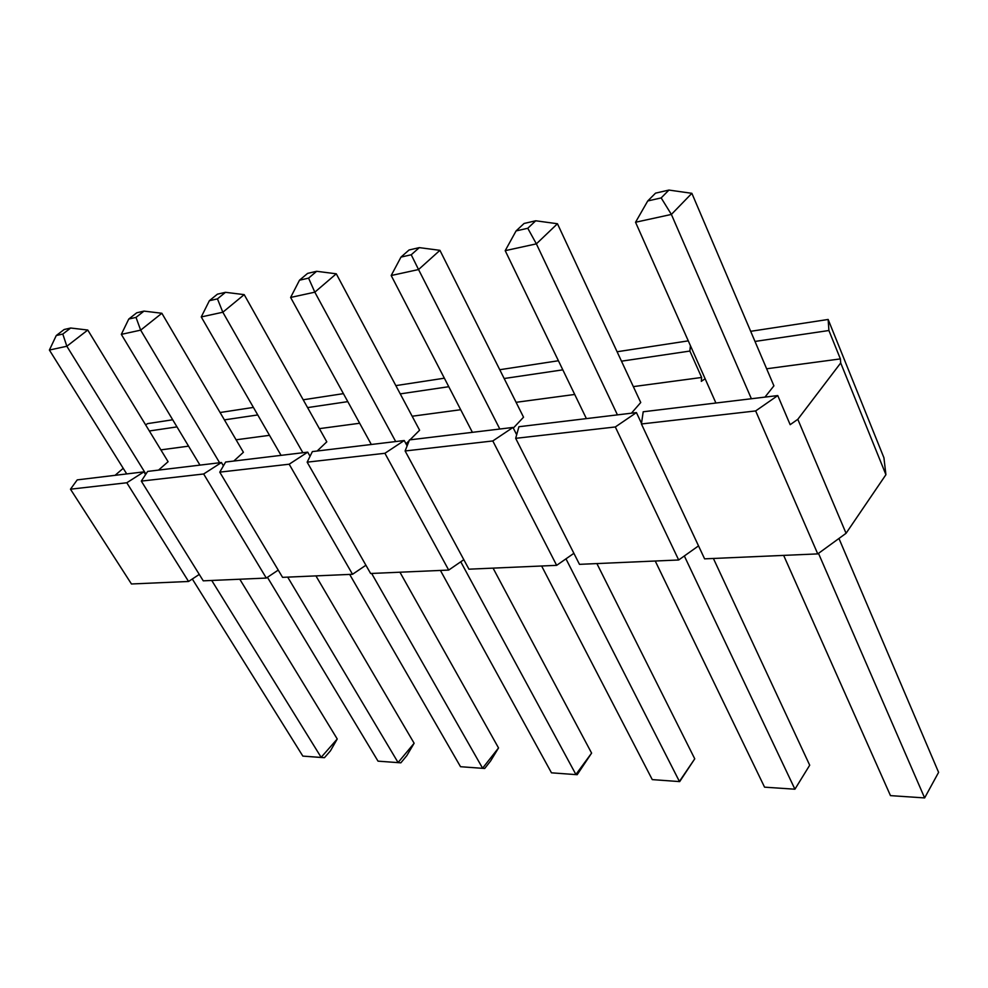 <?xml version="1.0" encoding="UTF-8"?>
<svg xmlns="http://www.w3.org/2000/svg" width="988" height="988" viewBox="0 0 988 988"><rect width="100%" height="100%" fill="white"/><g stroke="black" fill="none" stroke-linecap="round" stroke-linejoin="round"><path stroke-width="1.48" d="M754.993 341.44L828.907 330.511L828.154 319.457L883.927 457.777L885.915 474.697L846.061 533.298L817.755 553.898L704.605 558.85L641.422 423.976L755.659 410.934L777.766 395.571L643.2 411.774L641.422 423.976M698.528 545.882L678.682 559.986L615.314 426.964L636.433 412.589L518.922 426.73L515.674 438.339L615.314 426.964M515.674 438.339L579.474 564.346L678.682 559.986M573.892 553.317L556.652 565.346L492.802 440.957L512.994 427.446L409.489 439.895L405.117 450.973L492.802 440.957M405.117 450.973L468.954 569.187L556.652 565.346M463.829 559.69L448.7 570.076L384.912 453.282L404.24 440.525L312.381 451.59L307.157 462.162L384.912 453.282M307.157 462.162L370.624 573.497L448.7 570.076M365.918 565.235L352.531 574.287L289.175 464.212L307.713 452.146L225.635 462.026L219.768 472.141L289.175 464.212M219.768 472.141L282.568 577.35L352.531 574.287M278.246 570.101L266.303 578.066L203.652 473.981L221.448 462.532L147.669 471.412L141.309 481.107L203.652 473.981M141.309 481.107L203.256 580.833L266.303 578.066M199.28 574.411L188.572 581.475L126.797 482.762L143.902 471.856L77.225 479.884L70.481 489.196L126.797 482.762M70.481 489.196L131.453 583.982L188.572 581.475M136.011 317.395L143.989 311.109L136.739 312.788L128.761 319.05L136.011 317.395L140.667 330.14L161.859 313.27L243.406 452.269L233.81 461.038M308.577 278.134L316.666 271.292L307.601 273.392L299.5 280.197L308.577 278.134L314.826 292.176L336.278 273.8L419.604 430.212L409.995 439.833M409.193 440.636L406.019 443.822M527.765 228.265L535.731 220.781L524.072 223.473L516.082 230.92L527.765 228.265L536.373 243.863L557.454 223.745L640.743 402.511L631.443 413.182M764.959 397.114L773.913 385.839L691.872 193.315L671.383 214.433L751.386 398.744M828.907 330.511L840.38 358.903L840.702 362.954L797.81 419.32L790.165 424.679L777.766 395.571M840.38 358.903L766.639 368.771M621.477 361.176L689.871 351.061L701.641 377.465L701.319 381.356L705.123 378.75M701.641 377.465L633.333 386.617M574.72 394.459L516.082 402.314M460.692 409.724L412.157 416.232M359.657 423.259L319.396 428.644M269.502 435.325L236.083 439.796M188.56 446.156L160.871 449.873M115.077 475.327L123.216 468.312M411.23 254.768L419.307 247.63L409.057 249.989L400.98 257.102L411.23 254.768L418.541 269.551L439.932 250.335L523.541 417.195L513.315 428.088M217.446 298.87L225.499 292.312L217.409 294.177L209.37 300.71L217.446 298.87L222.831 312.233L244.197 294.634L326.793 441.834L317.16 451.01M62.8 334.055L70.679 328.016L64.134 329.523L56.254 335.537L62.8 334.055L66.838 346.245L87.771 330.041L168.096 461.705L158.562 470.09M172.69 419.776L147.644 423.605L145.619 424.877M176.976 426.89L149.349 430.978M257.757 414.948L224.4 419.875M220.077 412.515L253.422 407.414M347.801 401.634L307.577 407.587M303.205 399.794L343.416 393.644M448.774 386.703L400.251 393.879M395.842 385.616L444.365 378.194M562.814 369.845L504.164 378.515M499.755 369.722L558.418 360.744M689.871 351.061L690.414 345.676M617.092 351.753L688.278 340.86M750.67 331.313L828.154 319.457M840.702 362.954L885.915 474.697M797.81 419.32L846.061 533.298M755.659 410.934L817.755 553.898M641.508 423.407L636.433 412.589M516.675 434.745L512.994 427.446M407.13 445.884L404.24 440.525M310.059 456.283L307.713 452.146M223.424 465.842L221.448 462.532M145.582 474.586L143.902 471.856M655.526 193.154L647.745 200.959L661.17 197.909L668.925 190.067L655.526 193.154M818.484 553.354L924.632 797.921L938.6 772.357L838.948 538.472M890.472 795.624L924.632 797.921L890.472 795.624L783.657 555.392M715.917 403.018L635.543 222.251L647.745 200.959M661.17 197.909L671.383 214.433L635.543 222.251M691.872 193.315L668.925 190.067M586.39 418.603L505.201 250.668L536.373 243.863L617.438 414.874M684.338 555.972L794.92 789.202L809.703 765.206L713.398 558.467M764.564 787.164L794.92 789.202L764.564 787.164L655.242 561.023M557.454 223.745L535.731 220.781M505.201 250.668L516.082 230.92M472.4 432.324L391.186 275.516L418.541 269.551L499.817 429.027M565.963 558.838L679.411 781.434L694.749 758.821L679.682 781.607L652.265 779.606L541.634 566.001M596.9 563.58L694.749 758.821M652.265 779.606L679.682 781.607M439.932 250.335L419.307 247.63M391.186 275.516L400.98 257.102M371.315 444.489L290.62 297.45L314.826 292.176L395.694 441.562M460.766 561.789L575.893 774.469L591.602 753.103L577.177 774.703L551.477 772.826L440.426 570.434M493.074 568.125L591.602 753.103M551.477 772.826L577.177 774.703M336.278 273.8L316.666 271.292M290.62 297.45L299.5 280.197M281.049 455.357L201.256 316.938L222.831 312.233L302.871 452.726M371.649 573.448L482.589 768.195L498.532 747.941L490.653 760.896L484.7 768.479L460.519 766.713L349.678 574.411M399.942 572.213L498.532 747.941M460.519 766.713L484.7 768.479M244.197 294.634L225.499 292.312M201.256 316.938L209.37 300.71M199.971 465.113L121.326 334.364L140.667 330.14L219.608 462.755M287.706 577.128L398.078 762.514L414.133 743.248L406.834 755.622L400.844 762.835L378.021 761.155L267.439 577.313M315.938 575.893L414.133 743.248M378.021 761.155L400.844 762.835M161.859 313.27L143.989 311.109M121.326 334.364L128.761 319.05M126.723 473.931L49.4 350.048L66.838 346.245L145.915 474.079M211.728 580.462L321.149 757.339L337.241 738.987L330.461 750.818L324.459 757.685L317.593 757.228L302.847 756.104L192.314 579.005M239.788 579.227L337.241 738.987M302.847 756.104L324.459 757.685M87.771 330.041L70.679 328.016M49.4 350.048L56.254 335.537"/></g></svg>
